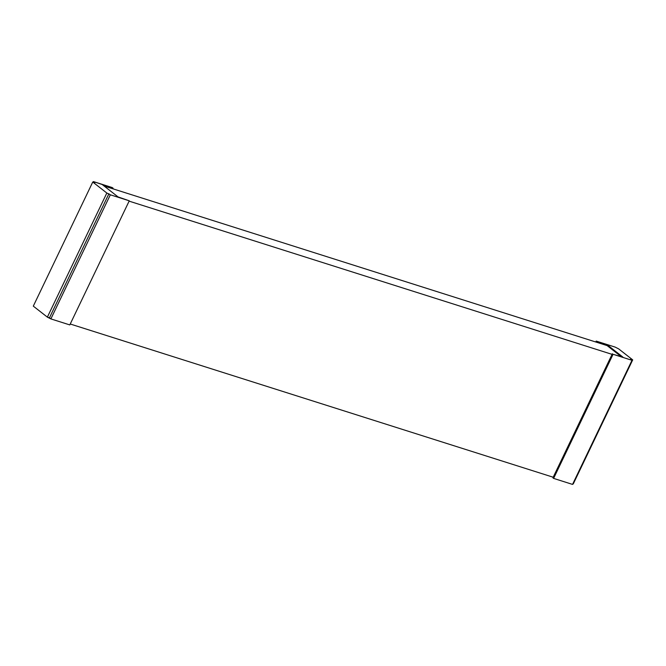 <?xml version="1.0" encoding="UTF-8"?>
<svg xmlns="http://www.w3.org/2000/svg" width="666" height="666" viewBox="0 0 666 666"><rect width="100%" height="100%" fill="white"/><g stroke="black" fill="none" stroke-linecap="round" stroke-linejoin="round"><path stroke-width="1" d="M104.112 186.014L607.117 345.596L621.053 356.501L607.117 345.596L607.417 344.971L596.195 341.084L615.126 347.094L618.631 348.859L632.7 359.865L630.594 359.199L632.001 360.298L613.07 354.295L622.885 357.084L607.417 344.971L596.195 341.084L615.126 347.094L618.631 348.859L632.7 359.865L630.594 359.199L632.001 360.298L613.07 354.295L622.885 357.084L607.417 344.971L607.117 345.596L104.112 186.014M553.205 477.231L70.238 324.009L553.205 477.231M129.104 201.14L612.071 354.362L129.104 201.14M113.095 188.153L93.456 181.593L94.863 182.692L92.757 182.026L106.826 193.032L110.34 194.805L129.271 200.807L118.049 196.92L102.572 184.815L112.388 187.604L93.456 181.593L94.863 182.692L92.757 182.026L106.826 193.032L110.34 194.805L129.271 200.807L118.049 196.92L102.572 184.815L113.095 188.153L112.795 188.769L113.095 188.153M93.182 182.159L93.456 181.593L93.182 182.159M33.3 306.135L92.757 182.026L33.3 306.135L47.369 317.141L106.826 193.032L47.369 317.141L49.467 317.807L108.933 193.698L49.467 317.807L50.874 318.906L110.34 194.805L50.874 318.906L69.805 324.916L129.271 200.807L69.805 324.916L50.874 318.906L47.369 317.141L33.3 306.135M595.762 341.991L596.195 341.084L595.762 341.991M596.603 342.257L596.894 341.641L596.603 342.257M552.905 477.847L612.37 353.746L552.905 477.847L553.613 478.396L613.07 354.295L553.613 478.396L552.905 477.847M573.243 483.974L572.818 483.841L573.243 483.974L632.7 359.865L573.243 483.974M572.544 484.407L553.613 478.396L572.544 484.407L632.001 360.298L572.544 484.407"/></g></svg>
